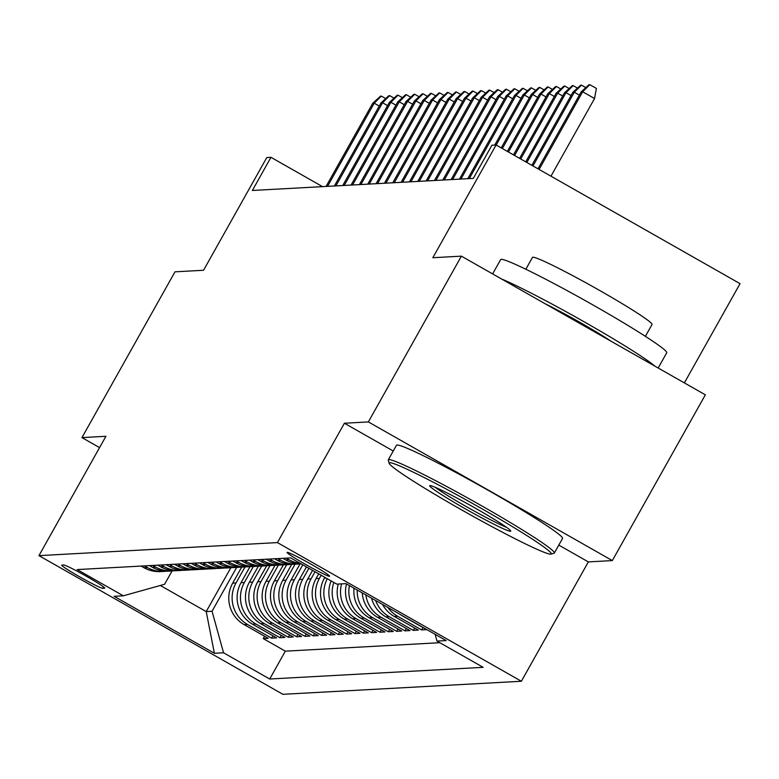 <?xml version="1.0" encoding="UTF-8"?>
<svg xmlns="http://www.w3.org/2000/svg" width="779" height="779" viewBox="0 0 779 779"><rect width="100%" height="100%" fill="white"/><g stroke="black" fill="none" stroke-linecap="round" stroke-linejoin="round"><path stroke-width="1.17" d="M287.227 552.321A24.373 1.441 -150.7 0 0 287.071 552.389A24.373 1.441 -150.7 0 0 306.644 565.018A24.373 1.441 -150.7 0 0 329.429 576.314A24.373 1.441 -150.7 0 0 329.585 576.246A24.373 1.441 -150.7 0 0 310.023 563.616A24.373 1.441 -150.7 0 0 287.227 552.321M684.361 382.898L740.05 283.663L496.096 144.991L491.919 145.225L473.32 178.381L252.357 190.475L270.965 157.319L266.798 157.553L203.543 270.274L174.983 271.832L81.961 437.603L99.576 447.623M612.323 560.588L705.355 394.826L461.392 256.155L368.37 421.926L344.396 423.24L277.421 542.593L521.375 681.255L588.349 561.902L612.323 560.588L368.37 421.926M277.421 542.593L38.95 555.641L282.904 694.313L521.375 681.255M241.714 567.063L232.687 583.14A30.469 30.284 86.9 0 0 244.178 624.661L268.239 638.332L263.244 638.605L264.568 636.248M244.995 566.966L236.027 582.955A30.469 30.284 86.9 0 0 247.518 624.476L271.579 638.157L272.903 635.791M271.579 638.157L276.584 637.874L252.513 624.203A30.469 30.284 86.9 0 1 241.023 582.682L250.049 566.606M258.385 566.148L249.368 582.225A30.469 30.284 86.9 0 0 260.858 623.745L284.919 637.426L279.914 637.699L281.238 635.333M266.73 565.69L257.703 581.777A30.469 30.284 86.9 0 0 269.193 623.288L293.255 636.969L288.259 637.241L289.584 634.875M275.065 565.233L266.038 581.319A30.469 30.284 86.9 0 0 277.528 622.83L301.6 636.511L296.595 636.784L297.919 634.418M283.4 564.785L274.374 580.861A30.469 30.284 86.9 0 0 285.864 622.372L309.935 636.054L304.93 636.326L306.254 633.96M291.736 564.327L282.719 580.404A30.469 30.284 86.9 0 0 294.209 621.915L318.27 635.596L313.265 635.868L314.599 633.502M300.081 563.869L291.054 579.946A30.469 30.284 86.9 0 0 302.544 621.457L326.605 635.138L321.61 635.411L322.934 633.054M306.459 566.888L299.389 579.488A30.469 30.284 86.9 0 0 310.879 620.999L334.951 634.681L329.945 634.953L331.27 632.597M312.593 570.374L307.734 579.031A30.469 30.284 86.9 0 0 319.224 620.551L343.286 634.223L338.281 634.505L339.605 632.139M318.718 573.86L316.07 578.573A30.469 30.284 86.9 0 0 327.56 620.094L351.621 633.775L346.626 634.048L347.95 631.681M324.843 577.336L324.405 578.115A30.469 30.284 86.9 0 0 335.895 619.636L359.966 633.317L354.961 633.59L356.285 631.224M331.163 580.93A30.469 30.284 86.9 0 0 344.23 619.178L368.301 632.86L363.296 633.132L364.621 630.766M338.271 584.046A30.469 30.284 86.9 0 0 352.575 618.721L376.637 632.402L371.632 632.675L372.966 630.308M346.519 583.938A30.469 30.284 86.9 0 0 360.911 618.263L384.972 631.944L379.977 632.217L381.301 629.851M353.997 588.203A30.469 30.284 86.9 0 0 369.246 617.805L393.317 631.487L388.312 631.759L389.636 629.393M362.254 592.887A30.469 30.284 86.9 0 0 377.581 617.348L401.652 631.029L396.647 631.302L397.972 628.945M371.534 598.165A30.469 30.284 86.9 0 0 385.926 616.9L409.988 630.571L404.983 630.844L406.317 628.487M382.518 604.407A30.469 30.284 86.9 0 0 394.262 616.442L418.333 630.114L413.328 630.396L414.652 628.03M400.153 614.436A30.469 30.284 86.9 0 0 402.597 615.985L426.668 629.666L421.663 629.938L422.987 627.572M102.721 588.311L104.561 588.213A23.613 1.392 -150.7 0 0 104.707 588.145A23.613 1.392 -150.7 0 0 85.758 575.915A23.613 1.392 -150.7 0 0 63.683 564.979L61.843 565.077A23.613 1.392 -150.7 0 0 61.697 565.135A23.613 1.392 -150.7 0 0 80.646 577.375A23.613 1.392 -150.7 0 0 102.721 588.311L103.519 586.889M230.827 567.735L206.221 611.583L212.054 611.262L223.544 652.783L269.7 679.015L483.155 667.33L437 641.088L446.172 640.591L345.954 583.627L336.781 584.123L290.625 557.891L77.17 569.576L123.325 595.808L164.583 584.279L172.062 570.958M223.544 652.783L214.371 653.279L114.153 596.315L123.325 595.808M321.162 575.253L319.4 578.398L316.07 578.573M315.037 571.767L311.064 578.846L307.734 579.031M308.912 568.281L302.729 579.303L299.389 579.488M302.788 564.804L294.394 579.761L291.054 579.946M295.027 564.22L286.049 580.219L282.719 580.404M286.691 564.678L277.714 580.676L274.374 580.861M278.356 565.135L269.378 581.134L266.038 581.319M270.011 565.593L261.033 581.592L257.703 581.777M261.676 566.051L252.698 582.049L249.368 582.225M253.341 566.508L244.363 582.507L241.023 582.682M263.244 638.605L285.328 651.166L439.833 642.704M421.663 629.938L397.602 616.257A30.469 30.284 -93.1 0 1 387.845 607.435M413.328 630.396L389.257 616.715A30.469 30.284 -93.1 0 1 375.653 600.512M404.983 630.844L380.921 617.172A30.469 30.284 -93.1 0 1 365.828 594.922M396.647 631.302L372.586 617.63A30.469 30.284 -93.1 0 1 357.201 590.015M388.312 631.759L364.241 618.078A30.469 30.284 -93.1 0 1 349.43 585.594M379.977 632.217L355.906 618.536A30.469 30.284 -93.1 0 1 341.611 583.861M371.632 632.675L347.57 618.993A30.469 30.284 -93.1 0 1 333.85 582.458M363.296 633.132L339.235 619.451A30.469 30.284 -93.1 0 1 327.307 578.739M354.961 633.59L330.89 619.909A30.469 30.284 -93.1 0 1 319.4 578.398M346.626 634.048L322.555 620.366A30.469 30.284 -93.1 0 1 311.064 578.846M338.281 634.505L314.219 620.824A30.469 30.284 -93.1 0 1 302.729 579.303M329.945 634.953L305.874 621.282A30.469 30.284 -93.1 0 1 294.394 579.761M321.61 635.411L297.539 621.73A30.469 30.284 -93.1 0 1 286.049 580.219M313.265 635.868L289.204 622.187A30.469 30.284 -93.1 0 1 277.714 580.676M304.93 636.326L280.868 622.645A30.469 30.284 -93.1 0 1 269.378 581.134M296.595 636.784L272.523 623.103A30.469 30.284 -93.1 0 1 261.033 581.592M288.259 637.241L264.188 623.56A30.469 30.284 -93.1 0 1 252.698 582.049M279.914 637.699L255.853 624.018A30.469 30.284 -93.1 0 1 244.363 582.507M144.456 565.895L147.289 567.511A30.469 30.284 86.9 0 0 166.336 571.163M141.116 566.08L143.959 567.687A30.469 30.284 86.9 0 0 160.503 571.591L163.843 571.406M149.461 565.622L152.294 567.229A30.469 30.284 86.9 0 0 168.848 571.134L172.178 570.949A30.469 30.284 -93.1 0 1 155.634 567.054L152.791 565.437M157.796 565.164L160.63 566.781A30.469 30.284 86.9 0 0 177.184 570.676L180.514 570.491A30.469 30.284 -93.1 0 1 163.97 566.596L161.126 564.979M166.131 564.707L168.975 566.323A30.469 30.284 86.9 0 0 185.519 570.218L188.859 570.033A30.469 30.284 -93.1 0 1 172.305 566.138L169.471 564.522M174.467 564.249L177.31 565.866A30.469 30.284 86.9 0 0 193.854 569.761L197.194 569.576A30.469 30.284 -93.1 0 1 180.64 565.681L177.807 564.064M182.812 563.792L185.645 565.408A30.469 30.284 86.9 0 0 202.199 569.303L205.529 569.118A30.469 30.284 -93.1 0 1 188.985 565.223L186.142 563.606M191.147 563.334L193.981 564.95A30.469 30.284 86.9 0 0 210.534 568.845L213.874 568.67A30.469 30.284 -93.1 0 1 197.321 564.765L194.487 563.159M199.482 562.876L202.326 564.493A30.469 30.284 86.9 0 0 218.87 568.388L222.21 568.212A30.469 30.284 -93.1 0 1 205.656 564.308L202.822 562.701M207.827 562.428L210.661 564.035A30.469 30.284 86.9 0 0 227.215 567.94L230.545 567.755A30.469 30.284 -93.1 0 1 214.001 563.85L211.158 562.243M216.163 561.971L218.996 563.577A30.469 30.284 86.9 0 0 235.55 567.482L238.88 567.297A30.469 30.284 -93.1 0 1 222.336 563.402L219.493 561.786M224.498 561.513L227.341 563.12A30.469 30.284 86.9 0 0 243.885 567.024L247.225 566.839A30.469 30.284 -93.1 0 1 230.672 562.944L227.838 561.328M232.833 561.055L235.677 562.672A30.469 30.284 86.9 0 0 252.221 566.567L255.561 566.382A30.469 30.284 -93.1 0 1 239.007 562.487L236.173 560.87M241.178 560.598L244.012 562.214A30.469 30.284 86.9 0 0 260.566 566.109L263.896 565.924A30.469 30.284 -93.1 0 1 247.352 562.029L244.509 560.413M249.514 560.14L252.347 561.756A30.469 30.284 86.9 0 0 268.901 565.651L272.231 565.466A30.469 30.284 -93.1 0 1 255.687 561.571L252.854 559.955M257.849 559.682L260.692 561.299A30.469 30.284 86.9 0 0 277.236 565.194L280.576 565.018A30.469 30.284 -93.1 0 1 264.023 561.114L261.189 559.507M266.194 559.225L269.028 560.841A30.469 30.284 86.9 0 0 285.581 564.736L288.912 564.561A30.469 30.284 -93.1 0 1 272.358 560.656L269.524 559.049M274.529 558.777L277.363 560.383A30.469 30.284 86.9 0 0 293.917 564.288L297.247 564.103A30.469 30.284 -93.1 0 1 280.703 560.198L277.86 558.592M282.865 558.319L285.708 559.926A30.469 30.284 86.9 0 0 301.142 563.869M300.47 563.49A30.469 30.284 -93.1 0 1 289.038 559.75L286.205 558.134M236.66 567.414L212.054 611.262M496.096 144.991L432.832 257.722L461.392 256.155M38.95 555.641L105.925 436.289L81.961 437.603M322.535 186.639L270.965 157.319M160.299 585.477L206.221 611.583L214.371 653.279M285.328 651.166L269.7 679.015M174.671 570.705A30.469 30.284 -93.1 0 1 172.178 570.949M183.016 570.247A30.469 30.284 -93.1 0 1 180.514 570.491M191.352 569.79A30.469 30.284 -93.1 0 1 188.859 570.033M199.687 569.342A30.469 30.284 -93.1 0 1 197.194 569.576M208.032 568.884A30.469 30.284 -93.1 0 1 205.529 569.118M216.367 568.427A30.469 30.284 -93.1 0 1 213.874 568.67M224.703 567.969A30.469 30.284 -93.1 0 1 222.21 568.212M233.038 567.511A30.469 30.284 -93.1 0 1 230.545 567.755M241.383 567.054A30.469 30.284 -93.1 0 1 238.88 567.297M249.718 566.596A30.469 30.284 -93.1 0 1 247.225 566.839M258.053 566.138A30.469 30.284 -93.1 0 1 255.561 566.382M266.399 565.69A30.469 30.284 -93.1 0 1 263.896 565.924M274.734 565.233A30.469 30.284 -93.1 0 1 272.231 565.466M283.069 564.775A30.469 30.284 -93.1 0 1 280.576 565.018M291.404 564.317A30.469 30.284 -93.1 0 1 288.912 564.561M299.749 563.86A30.469 30.284 -93.1 0 1 297.247 564.103M437 641.088L435.12 634.31M344.396 423.24L393.249 451.002M558.796 545.105L588.349 561.902M379.246 106.061L374.222 103.198L327.55 186.356M372.722 103.286L380.522 96.148L381.359 96.099L374.222 103.198L372.722 103.286L326.05 186.444M381.359 96.099L385.712 98.573M389.763 462.707A92.925 5.492 -150.7 0 0 389.149 463.32A92.925 5.492 -150.7 0 0 466.163 512.455A92.925 5.492 -150.7 0 0 550.646 554.151A92.925 5.492 -150.7 0 0 550.938 554.103A92.925 5.492 -150.7 0 0 479.027 507.11A92.925 5.492 -150.7 0 0 389.763 462.707M389.149 463.32L388.273 460.214A95.213 5.619 29.3 0 1 388.293 459.844A95.213 5.619 29.3 0 1 388.906 459.591A95.213 5.619 29.3 0 1 477.916 503.701A95.213 5.619 29.3 0 1 554.346 553.032A95.213 5.619 29.3 0 1 554.044 553.246L550.938 554.103M429.989 485.57A46.458 2.746 29.3 0 1 472.23 506.418A46.458 2.746 29.3 0 1 510.732 530.986A46.458 2.746 29.3 0 1 510.42 531.288A46.458 2.746 29.3 0 1 465.793 509.086A46.458 2.746 29.3 0 1 429.833 485.59A46.458 2.746 29.3 0 1 429.989 485.57M492.63 273.916L500.663 259.602A95.213 5.619 29.3 0 1 501.277 259.339A95.213 5.619 29.3 0 1 590.287 303.45A95.213 5.619 29.3 0 1 666.727 352.78L658.177 368.009M525.825 269.242L532.476 257.391A68.552 4.051 29.3 0 1 532.914 257.206A68.552 4.051 29.3 0 1 597.006 288.97A68.552 4.051 29.3 0 1 652.033 324.492L645.382 336.333M388.293 459.844L396.482 445.257A95.213 5.619 29.3 0 1 397.086 445.004A95.213 5.619 29.3 0 1 486.106 489.115A95.213 5.619 29.3 0 1 562.535 538.445L554.346 553.032M545.096 303.732A51.794 3.058 29.3 0 1 611.33 341.377M435.149 487.264A44.179 2.61 -150.7 0 0 470.049 508.716A44.179 2.61 -150.7 0 0 506.535 527.325M501.54 278.979A95.213 5.619 29.3 0 1 584.815 322.194A95.213 5.619 29.3 0 1 654.896 366.14M387.582 105.603L382.557 102.74L335.895 185.899M381.058 102.828L388.867 95.69L389.695 95.642L382.557 102.74L381.058 102.828L334.386 185.986M389.695 95.642L394.047 98.115M395.917 105.146L390.892 102.292L344.23 185.451M389.393 102.37L397.202 95.233L398.04 95.184L390.892 102.292L389.393 102.37L342.731 185.529M398.04 95.184L402.383 97.657M404.262 104.688L399.238 101.835L352.566 184.993M397.728 101.913L405.538 94.775L406.375 94.726L399.238 101.835L397.728 101.913L351.066 185.071M406.375 94.726L410.728 97.2M412.597 104.23L407.573 101.377L360.901 184.535M406.073 101.455L413.883 94.317L414.71 94.269L407.573 101.377L406.073 101.455L359.401 184.613M414.71 94.269L419.063 96.742M420.933 103.773L415.908 100.919L369.246 184.078M414.409 100.997L422.218 93.86L423.055 93.811L415.908 100.919L414.409 100.997L367.746 184.156M423.055 93.811L427.398 96.284M429.268 103.315L424.243 100.462L377.581 183.62M422.744 100.54L430.553 93.402L431.391 93.363L424.243 100.462L422.744 100.54L376.082 183.698M431.391 93.363L435.743 95.836M437.613 102.857L432.588 100.004L385.917 183.162M431.089 100.092L438.889 92.944L439.726 92.905L432.588 100.004L431.089 100.092L384.417 183.25M439.726 92.905L444.079 95.379M445.948 102.409L440.924 99.546L394.262 182.705M439.424 99.634L447.234 92.497L448.061 92.448L440.924 99.546L439.424 99.634L392.752 182.792M448.061 92.448L452.414 94.921M454.284 101.952L449.259 99.089L402.597 182.247M447.759 99.176L455.569 92.039L456.406 91.99L449.259 99.089L447.759 99.176L401.097 182.335M456.406 91.99L460.749 94.463M462.629 101.494L457.604 98.631L410.932 181.789M456.095 98.719L463.904 91.581L464.742 91.532L457.604 98.631L456.095 98.719L409.433 181.877M464.742 91.532L469.094 94.006M470.964 101.036L465.939 98.183L419.268 181.341M464.44 98.261L472.249 91.124L473.077 91.075L465.939 98.183L464.44 98.261L417.768 181.419M473.077 91.075L477.43 93.548M479.299 100.579L474.275 97.726L427.613 180.884M472.775 97.803L480.585 90.666L481.412 90.617L474.275 97.726L472.775 97.803L426.113 180.962M481.412 90.617L485.765 93.09M487.635 100.121L482.61 97.268L435.948 180.426M481.11 97.346L488.92 90.208L489.757 90.16L482.61 97.268L481.11 97.346L434.448 180.504M489.757 90.16L494.11 92.633M495.98 99.663L490.955 96.81L444.283 179.968M489.455 96.888L497.255 89.751L498.093 89.712L490.955 96.81L489.455 96.888L442.784 180.046M498.093 89.712L502.445 92.175M504.315 99.206L499.29 96.353L452.628 179.511M497.791 96.43L505.6 89.293L506.428 89.254L499.29 96.353L497.791 96.43L451.119 179.589M506.428 89.254L510.781 91.727M512.65 98.748L507.626 95.895L460.964 179.053M506.126 95.983L513.936 88.835L514.773 88.796L507.626 95.895L506.126 95.983L459.464 179.141M514.773 88.796L519.116 91.27M520.995 98.3L515.971 95.437L469.299 178.595M514.461 95.525L522.271 88.387L523.108 88.339L515.971 95.437L514.461 95.525L467.799 178.683M523.108 88.339L527.461 90.812M529.331 97.842L524.306 94.98L496.204 145.06M522.806 95.067L530.616 87.93L531.444 87.881L524.306 94.98L522.806 95.067L494.743 145.069M531.444 87.881L535.796 90.354M537.666 97.385L532.641 94.532L502.328 148.546M531.142 94.61L538.951 87.472L539.779 87.423L532.641 94.532L531.142 94.61L501.228 147.913M539.779 87.423L544.131 89.897M546.001 96.927L540.977 94.074L508.453 152.022M539.477 94.152L547.286 87.014L548.124 86.966L540.977 94.074L539.477 94.152L507.353 151.399M548.124 86.966L552.467 89.439M554.346 96.469L549.322 93.616L514.588 155.508M547.822 93.694L555.622 86.557L556.459 86.508L549.322 93.616L547.822 93.694L513.478 154.885M556.459 86.508L560.812 88.981M562.681 96.012L557.657 93.159L520.713 158.994M556.157 93.237L563.967 86.099L564.794 86.05L557.657 93.159L556.157 93.237L519.612 158.361M564.794 86.05L569.147 88.524M571.017 95.554L565.992 92.701L526.838 162.47M564.493 92.779L572.302 85.641L573.14 85.602L565.992 92.701L564.493 92.779L525.737 161.847M573.14 85.602L577.482 88.076M579.352 95.096L574.327 92.243L532.963 165.956M572.828 92.331L580.637 85.184L581.475 85.145L574.327 92.243L572.828 92.331L531.862 165.333M581.475 85.145L585.827 87.618M550.967 176.181L594.543 98.534L582.673 91.786L539.097 169.442M581.173 91.873L588.982 84.736L589.81 84.687L582.673 91.786L581.173 91.873L537.987 168.809M589.81 84.687L596.402 88.436L594.543 98.534M326.06 578.028L324.405 578.115M236.027 582.955L232.687 583.14M247.518 624.476L244.178 624.661M397.602 616.257L394.262 616.442M389.257 616.715L385.926 616.9M380.921 617.172L377.581 617.348M372.586 617.63L369.246 617.805M364.241 618.078L360.911 618.263M355.906 618.536L352.575 618.721M347.57 618.993L344.23 619.178M339.235 619.451L335.895 619.636M330.89 619.909L327.56 620.094M322.555 620.366L319.224 620.551M314.219 620.824L310.879 620.999M305.874 621.282L302.544 621.457M297.539 621.73L294.209 621.915M289.204 622.187L285.864 622.372M280.868 622.645L277.528 622.83M272.523 623.103L269.193 623.288M264.188 623.56L260.858 623.745M255.853 624.018L252.513 624.203M147.289 567.511L143.959 567.687M155.634 567.054L152.294 567.229M163.97 566.596L160.63 566.781M172.305 566.138L168.975 566.323M180.64 565.681L177.31 565.866M188.985 565.223L185.645 565.408M197.321 564.765L193.981 564.95M205.656 564.308L202.326 564.493M214.001 563.85L210.661 564.035M222.336 563.402L218.996 563.577M230.672 562.944L227.341 563.12M239.007 562.487L235.677 562.672M247.352 562.029L244.012 562.214M255.687 561.571L252.347 561.756M264.023 561.114L260.692 561.299M272.358 560.656L269.028 560.841M280.703 560.198L277.363 560.383M289.038 559.75L285.708 559.926"/></g></svg>
